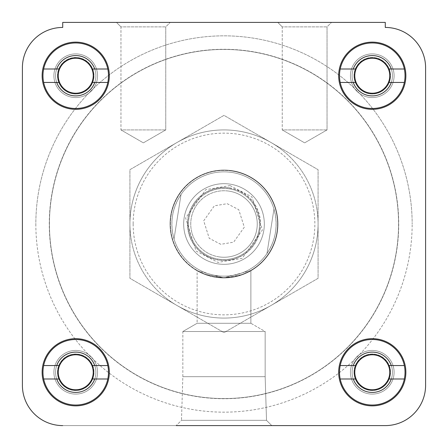 <?xml version="1.0" encoding="UTF-8"?>
<svg xmlns="http://www.w3.org/2000/svg" width="448" height="448" viewBox="0 0 448 448"><rect width="100%" height="100%" fill="white"/><g stroke="black" fill="none" stroke-linecap="round" stroke-linejoin="round"><path stroke-width="0.34" stroke-dasharray="2.24 1.68" d="M352.111 372.271A20.16 20.16 0 0 1 372.271 352.111A20.16 20.16 0 0 1 392.431 372.271A20.16 20.16 0 0 1 372.271 392.431A20.16 20.16 0 0 1 352.111 372.271A20.16 20.16 0 0 1 372.271 352.111A20.16 20.16 0 0 1 392.431 372.271A20.16 20.16 0 0 1 372.271 392.431A20.16 20.16 0 0 1 352.111 372.271A20.16 20.16 0 0 0 372.271 392.431A20.16 20.16 0 0 0 392.431 372.271A20.16 20.16 0 0 0 372.271 352.111A20.16 20.16 0 0 0 352.111 372.271A20.16 20.16 0 0 1 372.271 352.111A20.16 20.16 0 0 1 392.431 372.271A20.16 20.16 0 0 0 372.271 352.111A20.16 20.16 0 0 0 352.111 372.271A20.16 20.16 0 0 1 372.271 352.111A20.16 20.16 0 0 1 392.431 372.271A20.16 20.16 0 0 0 372.271 352.111A20.16 20.16 0 0 0 352.111 372.271A20.16 20.16 0 0 0 372.271 392.431A20.16 20.16 0 0 0 392.431 372.271A20.16 20.16 0 0 1 372.271 392.431A20.16 20.16 0 0 1 352.111 372.271A20.16 20.16 0 0 0 372.271 392.431A20.16 20.16 0 0 0 392.431 372.271A20.16 20.16 0 0 1 372.271 392.431A20.16 20.16 0 0 1 352.111 372.271M354.536 372.271A17.735 17.735 0 0 1 372.271 354.536A17.735 17.735 0 0 1 390.006 372.271A17.735 17.735 0 0 1 372.271 390.006A17.735 17.735 0 0 1 354.536 372.271A17.735 17.735 0 0 1 372.271 354.536A17.735 17.735 0 0 1 390.006 372.271A17.735 17.735 0 0 1 372.271 390.006A17.735 17.735 0 0 1 354.536 372.271A17.735 17.735 0 0 0 372.271 390.006A17.735 17.735 0 0 0 390.006 372.271A17.735 17.735 0 0 0 372.271 354.536A17.735 17.735 0 0 0 354.536 372.271M55.569 372.271A20.16 20.16 0 0 1 75.729 352.111A20.16 20.16 0 0 1 95.889 372.271A20.16 20.16 0 0 1 75.729 392.431A20.16 20.16 0 0 1 55.569 372.271A20.16 20.16 0 0 1 75.729 352.111A20.16 20.16 0 0 1 95.889 372.271A20.16 20.16 0 0 1 75.729 392.431A20.16 20.16 0 0 1 55.569 372.271A20.16 20.16 0 0 0 75.729 392.431A20.16 20.16 0 0 0 95.889 372.271A20.16 20.16 0 0 0 75.729 352.111A20.16 20.16 0 0 0 55.569 372.271A20.16 20.16 0 0 1 75.729 352.111A20.16 20.16 0 0 1 95.889 372.271A20.16 20.16 0 0 0 75.729 352.111A20.16 20.16 0 0 0 55.569 372.271A20.16 20.16 0 0 1 75.729 352.111A20.16 20.16 0 0 1 95.889 372.271A20.16 20.16 0 0 0 75.729 352.111A20.16 20.16 0 0 0 55.569 372.271A20.16 20.16 0 0 0 75.729 392.431A20.16 20.16 0 0 0 95.889 372.271A20.16 20.16 0 0 1 75.729 392.431A20.16 20.16 0 0 1 55.569 372.271A20.16 20.16 0 0 0 75.729 392.431A20.16 20.16 0 0 0 95.889 372.271A20.16 20.16 0 0 1 75.729 392.431A20.16 20.16 0 0 1 55.569 372.271M57.994 372.271A17.735 17.735 0 0 1 75.729 354.536A17.735 17.735 0 0 1 93.464 372.271A17.735 17.735 0 0 1 75.729 390.006A17.735 17.735 0 0 1 57.994 372.271A17.735 17.735 0 0 1 75.729 354.536A17.735 17.735 0 0 1 93.464 372.271A17.735 17.735 0 0 1 75.729 390.006A17.735 17.735 0 0 1 57.994 372.271A17.735 17.735 0 0 0 75.729 390.006A17.735 17.735 0 0 0 93.464 372.271A17.735 17.735 0 0 0 75.729 354.536A17.735 17.735 0 0 0 57.994 372.271M55.569 75.729A20.16 20.16 0 0 1 75.729 55.569A20.16 20.16 0 0 1 95.889 75.729A20.16 20.16 0 0 1 75.729 95.889A20.16 20.16 0 0 1 55.569 75.729A20.16 20.16 0 0 1 75.729 55.569A20.16 20.16 0 0 1 95.889 75.729A20.16 20.16 0 0 1 75.729 95.889A20.16 20.16 0 0 1 55.569 75.729A20.16 20.16 0 0 0 75.729 95.889A20.16 20.16 0 0 0 95.889 75.729A20.16 20.16 0 0 0 75.729 55.569A20.16 20.16 0 0 0 55.569 75.729A20.16 20.16 0 0 1 75.729 55.569A20.16 20.16 0 0 1 95.889 75.729A20.16 20.16 0 0 0 75.729 55.569A20.16 20.16 0 0 0 55.569 75.729A20.16 20.16 0 0 1 75.729 55.569A20.16 20.16 0 0 1 95.889 75.729A20.16 20.16 0 0 0 75.729 55.569A20.16 20.16 0 0 0 55.569 75.729A20.16 20.16 0 0 0 75.729 95.889A20.16 20.16 0 0 0 95.889 75.729A20.16 20.16 0 0 1 75.729 95.889A20.16 20.16 0 0 1 55.569 75.729A20.16 20.16 0 0 0 75.729 95.889A20.16 20.16 0 0 0 95.889 75.729A20.16 20.16 0 0 1 75.729 95.889A20.16 20.16 0 0 1 55.569 75.729M57.994 75.729A17.735 17.735 0 0 1 75.729 57.994A17.735 17.735 0 0 1 93.464 75.729A17.735 17.735 0 0 1 75.729 93.464A17.735 17.735 0 0 1 57.994 75.729A17.735 17.735 0 0 1 75.729 57.994A17.735 17.735 0 0 1 93.464 75.729A17.735 17.735 0 0 1 75.729 93.464A17.735 17.735 0 0 1 57.994 75.729A17.735 17.735 0 0 0 75.729 93.464A17.735 17.735 0 0 0 93.464 75.729A17.735 17.735 0 0 0 75.729 57.994A17.735 17.735 0 0 0 57.994 75.729M352.111 75.729A20.16 20.16 0 0 1 372.271 55.569A20.16 20.16 0 0 1 392.431 75.729A20.16 20.16 0 0 1 372.271 95.889A20.16 20.16 0 0 1 352.111 75.729A20.16 20.16 0 0 1 372.271 55.569A20.16 20.16 0 0 1 392.431 75.729A20.16 20.16 0 0 1 372.271 95.889A20.16 20.16 0 0 1 352.111 75.729A20.16 20.16 0 0 0 372.271 95.889A20.16 20.16 0 0 0 392.431 75.729A20.16 20.16 0 0 0 372.271 55.569A20.16 20.16 0 0 0 352.111 75.729A20.16 20.16 0 0 1 372.271 55.569A20.16 20.16 0 0 1 392.431 75.729A20.16 20.16 0 0 0 372.271 55.569A20.16 20.16 0 0 0 352.111 75.729A20.16 20.16 0 0 1 372.271 55.569A20.16 20.16 0 0 1 392.431 75.729A20.16 20.16 0 0 0 372.271 55.569A20.16 20.16 0 0 0 352.111 75.729A20.16 20.16 0 0 0 372.271 95.889A20.16 20.16 0 0 0 392.431 75.729A20.16 20.16 0 0 1 372.271 95.889A20.16 20.16 0 0 1 352.111 75.729A20.16 20.16 0 0 0 372.271 95.889A20.16 20.16 0 0 0 392.431 75.729A20.16 20.16 0 0 1 372.271 95.889A20.16 20.16 0 0 1 352.111 75.729M354.536 75.729A17.735 17.735 0 0 1 372.271 57.994A17.735 17.735 0 0 1 390.006 75.729A17.735 17.735 0 0 1 372.271 93.464A17.735 17.735 0 0 1 354.536 75.729A17.735 17.735 0 0 1 372.271 57.994A17.735 17.735 0 0 1 390.006 75.729A17.735 17.735 0 0 1 372.271 93.464A17.735 17.735 0 0 1 354.536 75.729A17.735 17.735 0 0 0 372.271 93.464A17.735 17.735 0 0 0 390.006 75.729A17.735 17.735 0 0 0 372.271 57.994A17.735 17.735 0 0 0 354.536 75.729M197.12 270.743L223.989 277.922L243.04 274.45L250.88 270.743L243.012 274.456L224.011 277.922L197.12 270.743L197.12 323.277L182.846 331.52L182.846 376.69L181.485 420.336L266.515 420.336L271.779 425.6L176.221 425.6L271.779 425.6L176.221 425.6L271.779 425.6L266.515 420.336L181.485 420.336L176.221 425.6L271.779 425.6M282.24 26.88L277.76 22.4L331.52 22.4L277.76 22.4L331.52 22.4L277.76 22.4L282.24 26.88L282.24 129.92L327.04 129.92L282.24 129.92L327.04 129.92L282.24 129.92L304.64 142.856L327.04 129.92L327.04 26.88L331.52 22.4L327.04 26.88L282.24 26.88L327.04 26.88L327.04 129.92L304.64 142.856L282.24 129.92L282.24 26.88L327.04 26.88L282.24 26.88M120.96 26.88L116.48 22.4L170.24 22.4L116.48 22.4L170.24 22.4L116.48 22.4L120.96 26.88L120.96 129.92L165.76 129.92L120.96 129.92L165.76 129.92L120.96 129.92L143.36 142.856L165.76 129.92L165.76 26.88L170.24 22.4L165.76 26.88L120.96 26.88L165.76 26.88L165.76 129.92L143.36 142.856L120.96 129.92L120.96 26.88L165.76 26.88L120.96 26.88M176.96 305.474A94.08 94.08 0 0 1 129.92 224A94.08 94.08 0 0 0 224 318.08A94.08 94.08 0 0 0 318.08 224A94.08 94.08 0 0 1 176.96 305.474L224 332.634L129.92 278.314L129.92 169.686L224 115.366L318.08 169.686L318.08 278.314L224 332.634L318.08 278.314L318.08 169.686L224 115.366L129.92 169.686L129.92 278.314L176.96 305.474M398.558 224A174.558 174.558 0 0 1 224 398.558A174.558 174.558 0 0 1 49.442 224A174.558 174.558 0 0 1 224 49.442A174.558 174.558 0 0 1 398.558 224A174.558 174.558 0 0 1 224 398.558A174.558 174.558 0 0 1 49.442 224A174.558 174.558 0 0 1 224 49.442A174.558 174.558 0 0 1 398.558 224A174.558 174.558 0 0 0 224 49.442A174.558 174.558 0 0 0 49.442 224A174.558 174.558 0 0 0 224 398.558A174.558 174.558 0 0 0 398.558 224A174.558 174.558 0 0 0 224 49.442A174.558 174.558 0 0 0 49.442 224A174.558 174.558 0 0 0 224 398.558A174.558 174.558 0 0 0 398.558 224M250.88 270.743L250.88 323.277L197.12 323.277L250.88 323.277L265.154 331.52L182.846 331.52L265.154 331.52L265.154 376.69L182.846 376.69L265.154 376.69L266.515 420.336L181.485 420.336L176.221 425.6M133.146 224A90.854 90.854 0 0 0 224 314.854A90.854 90.854 0 0 0 314.854 224A90.854 90.854 0 0 0 224 133.146A90.854 90.854 0 0 0 133.146 224M170.078 224A53.922 53.922 0 0 1 224 170.078A53.922 53.922 0 0 1 277.922 224A53.922 53.922 0 0 1 224 277.922A53.922 53.922 0 0 1 170.078 224A53.922 53.922 0 0 1 224 170.078A53.922 53.922 0 0 1 277.922 224A53.922 53.922 0 0 1 224 277.922A53.922 53.922 0 0 1 170.078 224M425.6 67.76A40.32 40.32 0 0 0 385.28 27.44A40.32 40.32 0 0 1 425.6 67.76L425.6 385.28L425.6 67.76A40.32 40.32 0 0 0 385.28 27.44L385.28 22.4L62.72 22.4L62.72 27.44A40.32 40.32 0 0 0 22.4 67.76L22.4 385.28A40.32 40.32 0 0 0 62.72 425.6L385.28 425.6A40.32 40.32 0 0 0 425.6 385.28A40.32 40.32 0 0 1 385.28 425.6L62.72 425.6A40.32 40.32 0 0 1 22.4 385.28A40.32 40.32 0 0 0 62.72 425.6M62.72 27.44L62.72 22.4L385.28 22.4L385.28 27.44L385.28 22.4L62.72 22.4L62.72 27.44A40.32 40.32 0 0 0 22.4 67.76L22.4 385.28M271.04 142.526A94.08 94.08 0 0 1 318.08 224A94.08 94.08 0 0 0 224 129.92A94.08 94.08 0 0 0 129.92 224A94.08 94.08 0 0 1 271.04 142.526M35.84 224A188.16 188.16 0 0 0 224 412.16A188.16 188.16 0 0 0 412.16 224A188.16 188.16 0 0 1 224 412.16A188.16 188.16 0 0 1 35.84 224A188.16 188.16 0 0 1 224 35.84A188.16 188.16 0 0 1 412.16 224A188.16 188.16 0 0 0 224 35.84A188.16 188.16 0 0 0 35.84 224M49.28 224A174.72 174.72 0 0 1 224 49.28A174.72 174.72 0 0 1 398.72 224A174.72 174.72 0 0 1 224 398.72A174.72 174.72 0 0 1 49.28 224A174.72 174.72 0 0 1 224 49.28A174.72 174.72 0 0 1 398.72 224A174.72 174.72 0 0 1 224 398.72A174.72 174.72 0 0 1 49.28 224M109.329 372.271A33.6 33.6 0 0 0 75.729 338.671A33.6 33.6 0 0 0 42.129 372.271A33.6 33.6 0 0 0 75.729 405.871A33.6 33.6 0 0 0 109.329 372.271M405.871 372.271A33.6 33.6 0 0 0 372.271 338.671A33.6 33.6 0 0 0 338.671 372.271A33.6 33.6 0 0 0 372.271 405.871A33.6 33.6 0 0 0 405.871 372.271M405.871 75.729A33.6 33.6 0 0 0 372.271 42.129A33.6 33.6 0 0 0 338.671 75.729A33.6 33.6 0 0 0 372.271 109.329A33.6 33.6 0 0 0 405.871 75.729M109.329 75.729A33.6 33.6 0 0 0 75.729 42.129A33.6 33.6 0 0 0 42.129 75.729A33.6 33.6 0 0 0 75.729 109.329A33.6 33.6 0 0 0 109.329 75.729M53.906 372.271A21.829 21.829 0 0 1 75.729 350.442A21.829 21.829 0 0 1 97.558 372.271A21.829 21.829 0 0 0 75.729 350.442A21.829 21.829 0 0 0 53.906 372.271A21.829 21.829 0 0 0 75.729 394.094A21.829 21.829 0 0 0 97.558 372.271A21.829 21.829 0 0 1 75.729 394.094A21.829 21.829 0 0 1 53.906 372.271M350.442 372.271A21.829 21.829 0 0 1 372.271 350.442A21.829 21.829 0 0 1 394.094 372.271A21.829 21.829 0 0 0 372.271 350.442A21.829 21.829 0 0 0 350.442 372.271A21.829 21.829 0 0 0 372.271 394.094A21.829 21.829 0 0 0 394.094 372.271A21.829 21.829 0 0 1 372.271 394.094A21.829 21.829 0 0 1 350.442 372.271M350.442 75.729A21.829 21.829 0 0 1 372.271 53.906A21.829 21.829 0 0 1 394.094 75.729A21.829 21.829 0 0 0 372.271 53.906A21.829 21.829 0 0 0 350.442 75.729A21.829 21.829 0 0 0 372.271 97.558A21.829 21.829 0 0 0 394.094 75.729A21.829 21.829 0 0 1 372.271 97.558A21.829 21.829 0 0 1 350.442 75.729M53.906 75.729A21.829 21.829 0 0 1 75.729 53.906A21.829 21.829 0 0 1 97.558 75.729A21.829 21.829 0 0 0 75.729 53.906A21.829 21.829 0 0 0 53.906 75.729A21.829 21.829 0 0 0 75.729 97.558A21.829 21.829 0 0 0 97.558 75.729A21.829 21.829 0 0 1 75.729 97.558A21.829 21.829 0 0 1 53.906 75.729M265.154 376.69L224 376.69L265.154 376.69L266.515 420.336L181.485 420.336L182.846 376.69L224 376.69L182.846 376.69L182.846 331.52L265.154 331.52L265.154 376.69M265.154 331.52L182.846 331.52L197.12 323.277L250.88 323.277L265.154 331.52M277.76 224A53.76 53.76 0 0 0 224 170.24A53.76 53.76 0 0 0 170.24 224A53.76 53.76 0 0 1 224 170.24A53.76 53.76 0 0 1 277.76 224A53.76 53.76 0 0 1 224 277.76A53.76 53.76 0 0 1 170.24 224A53.76 53.76 0 0 0 224 277.76A53.76 53.76 0 0 0 277.76 224M250.88 323.277L197.12 323.277L197.12 270.558L204.988 274.288L223.989 277.76L250.88 270.558L250.88 323.277M385.28 425.6A40.32 40.32 0 0 0 425.6 385.28M250.88 270.558L224.011 277.76L204.96 274.277L197.12 270.558M108.489 372.271A32.76 32.76 0 0 0 75.729 339.511A32.76 32.76 0 0 0 42.969 372.271A32.76 32.76 0 0 0 75.729 405.031A32.76 32.76 0 0 0 108.489 372.271M92.142 378.991L107.794 378.991M107.794 365.551L92.142 365.551M59.315 365.551L43.663 365.551M43.663 378.991L59.315 378.991M108.489 75.729A32.76 32.76 0 0 0 75.729 42.969A32.76 32.76 0 0 0 42.969 75.729A32.76 32.76 0 0 0 75.729 108.489A32.76 32.76 0 0 0 108.489 75.729M92.142 82.449L107.794 82.449M107.794 69.009L92.142 69.009M59.315 69.009L43.663 69.009M43.663 82.449L59.315 82.449M405.031 75.729A32.76 32.76 0 0 0 372.271 42.969A32.76 32.76 0 0 0 339.511 75.729A32.76 32.76 0 0 0 372.271 108.489A32.76 32.76 0 0 0 405.031 75.729M388.685 82.449L404.337 82.449M404.337 69.009L388.685 69.009M355.858 69.009L340.206 69.009M340.206 82.449L355.858 82.449M405.031 372.271A32.76 32.76 0 0 0 372.271 339.511A32.76 32.76 0 0 0 339.511 372.271A32.76 32.76 0 0 0 372.271 405.031A32.76 32.76 0 0 0 405.031 372.271M388.685 378.991L404.337 378.991M404.337 365.551L388.685 365.551M355.858 365.551L340.206 365.551M340.206 378.991L355.858 378.991M57.45 372.271A18.278 18.278 0 0 1 75.729 353.993A18.278 18.278 0 0 1 94.007 372.271A18.278 18.278 0 0 0 75.729 353.993A18.278 18.278 0 0 0 57.45 372.271A18.278 18.278 0 0 0 75.729 390.55A18.278 18.278 0 0 0 94.007 372.271A18.278 18.278 0 0 1 75.729 390.55A18.278 18.278 0 0 1 57.45 372.271M93.223 372.271A17.494 17.494 0 0 0 75.729 354.777A17.494 17.494 0 0 0 58.234 372.271A17.494 17.494 0 0 0 75.729 389.766A17.494 17.494 0 0 0 93.223 372.271M57.45 75.729A18.278 18.278 0 0 1 75.729 57.45A18.278 18.278 0 0 1 94.007 75.729A18.278 18.278 0 0 0 75.729 57.45A18.278 18.278 0 0 0 57.45 75.729A18.278 18.278 0 0 0 75.729 94.007A18.278 18.278 0 0 0 94.007 75.729A18.278 18.278 0 0 1 75.729 94.007A18.278 18.278 0 0 1 57.45 75.729M93.223 75.729A17.494 17.494 0 0 0 75.729 58.234A17.494 17.494 0 0 0 58.234 75.729A17.494 17.494 0 0 0 75.729 93.223A17.494 17.494 0 0 0 93.223 75.729M353.993 75.729A18.278 18.278 0 0 1 372.271 57.45A18.278 18.278 0 0 1 390.55 75.729A18.278 18.278 0 0 0 372.271 57.45A18.278 18.278 0 0 0 353.993 75.729A18.278 18.278 0 0 0 372.271 94.007A18.278 18.278 0 0 0 390.55 75.729A18.278 18.278 0 0 1 372.271 94.007A18.278 18.278 0 0 1 353.993 75.729M389.766 75.729A17.494 17.494 0 0 0 372.271 58.234A17.494 17.494 0 0 0 354.777 75.729A17.494 17.494 0 0 0 372.271 93.223A17.494 17.494 0 0 0 389.766 75.729M353.993 372.271A18.278 18.278 0 0 1 372.271 353.993A18.278 18.278 0 0 1 390.55 372.271A18.278 18.278 0 0 0 372.271 353.993A18.278 18.278 0 0 0 353.993 372.271A18.278 18.278 0 0 0 372.271 390.55A18.278 18.278 0 0 0 390.55 372.271A18.278 18.278 0 0 1 372.271 390.55A18.278 18.278 0 0 1 353.993 372.271M389.766 372.271A17.494 17.494 0 0 0 372.271 354.777A17.494 17.494 0 0 0 354.777 372.271A17.494 17.494 0 0 0 372.271 389.766A17.494 17.494 0 0 0 389.766 372.271M229.522 188.894A35.538 35.538 0 0 1 259.106 229.522A35.538 35.538 0 0 1 218.478 259.106A35.538 35.538 0 0 0 259.106 229.522A35.538 35.538 0 0 0 229.522 188.894A35.538 35.538 0 0 0 188.894 218.478A35.538 35.538 0 0 0 218.478 259.106A35.538 35.538 0 0 1 188.894 218.478A35.538 35.538 0 0 1 229.522 188.894A35.538 35.538 0 0 0 188.894 218.478A35.538 35.538 0 0 0 218.478 259.106M218.837 256.85A33.253 33.253 0 0 1 191.15 218.837A33.253 33.253 0 0 1 229.163 191.15A33.253 33.253 0 0 0 191.15 218.837A33.253 33.253 0 0 0 218.837 256.85A33.253 33.253 0 0 0 256.85 229.163A33.253 33.253 0 0 0 229.163 191.15A33.253 33.253 0 0 1 256.85 229.163A33.253 33.253 0 0 1 218.837 256.85A33.253 33.253 0 0 0 256.85 229.163A33.253 33.253 0 0 0 229.163 191.15M232.327 171.052A53.598 53.598 0 0 1 276.948 232.327A53.598 53.598 0 0 1 215.673 276.948A53.598 53.598 0 0 0 276.948 232.327A53.598 53.598 0 0 0 232.327 171.052A53.598 53.598 0 0 0 171.052 215.673A53.598 53.598 0 0 0 215.673 276.948A53.598 53.598 0 0 1 171.052 215.673A53.598 53.598 0 0 1 232.327 171.052M232.103 172.486A52.147 52.147 0 0 0 172.486 215.897A52.147 52.147 0 0 0 215.897 275.514A52.147 52.147 0 0 0 275.514 232.103A52.147 52.147 0 0 0 181.026 194.46C172.021 208.23 169.686 223.054 174.037 238.924A52.147 52.147 0 0 0 266.974 253.54C275.979 239.77 278.314 224.946 273.963 209.076A52.147 52.147 0 0 0 232.103 172.486M251.115 51.559A174.558 174.558 0 0 1 396.441 251.115A174.558 174.558 0 0 1 196.885 396.441A174.558 174.558 0 0 0 396.441 251.115A174.558 174.558 0 0 0 251.115 51.559A174.558 174.558 0 0 0 51.559 196.885A174.558 174.558 0 0 0 196.885 396.441A174.558 174.558 0 0 1 51.559 196.885A174.558 174.558 0 0 1 251.115 51.559M217.734 263.833A40.32 40.32 0 0 0 263.833 230.266A40.32 40.32 0 0 0 230.266 184.167A40.32 40.32 0 0 0 184.167 217.734A40.32 40.32 0 0 0 217.734 263.833A40.32 40.32 0 0 0 263.833 230.266A40.32 40.32 0 0 0 230.266 184.167A40.32 40.32 0 0 0 184.167 217.734A40.32 40.32 0 0 0 217.734 263.833M259.918 229.65A36.355 36.355 0 0 0 229.65 188.082A36.355 36.355 0 0 0 188.082 218.35A36.355 36.355 0 0 0 218.35 259.918A36.355 36.355 0 0 0 259.918 229.65M181.026 194.46L174.037 238.924L181.026 194.46M266.974 253.54L273.963 209.076L266.974 253.54M230.037 185.601L251.871 196.907L262.399 230.037L242.206 258.339L217.963 262.399L196.129 251.093L185.601 217.963L205.794 189.661L230.037 185.601M220.808 244.311L209.255 238.336L203.689 220.808L214.368 205.834L227.192 203.689L238.745 209.664L244.311 227.192L233.632 242.166L220.808 244.311M229.673 187.93A36.512 36.512 0 0 1 260.07 229.673A36.512 36.512 0 0 1 218.327 260.07A36.512 36.512 0 0 1 187.93 218.327A36.512 36.512 0 0 1 229.673 187.93"/><path stroke-width="0.67" d="M425.6 385.28L425.6 67.76L425.6 385.28A40.32 40.32 0 0 1 385.28 425.6L176.221 425.6M271.779 425.6L385.28 425.6M62.72 27.44A40.32 40.32 0 0 0 22.4 67.76L22.4 385.28L22.4 67.76A40.32 40.32 0 0 1 62.72 27.44L62.72 22.4L385.28 22.4L385.28 27.44A40.32 40.32 0 0 1 425.6 67.76M109.329 372.271A33.6 33.6 0 0 0 75.729 338.671A33.6 33.6 0 0 0 42.129 372.271A33.6 33.6 0 0 0 75.729 405.871A33.6 33.6 0 0 0 109.329 372.271M405.871 372.271A33.6 33.6 0 0 0 372.271 338.671A33.6 33.6 0 0 0 338.671 372.271A33.6 33.6 0 0 0 372.271 405.871A33.6 33.6 0 0 0 405.871 372.271M405.871 75.729A33.6 33.6 0 0 0 372.271 42.129A33.6 33.6 0 0 0 338.671 75.729A33.6 33.6 0 0 0 372.271 109.329A33.6 33.6 0 0 0 405.871 75.729M109.329 75.729A33.6 33.6 0 0 0 75.729 42.129A33.6 33.6 0 0 0 42.129 75.729A33.6 33.6 0 0 0 75.729 109.329A33.6 33.6 0 0 0 109.329 75.729M62.72 425.6A40.32 40.32 0 0 1 22.4 385.28M107.794 365.551A32.76 32.76 0 0 1 75.729 405.031A32.76 32.76 0 0 1 43.663 365.551A32.76 32.76 0 0 1 107.794 365.551L92.142 365.551A17.735 17.735 0 0 1 75.729 390.006A17.735 17.735 0 0 1 59.315 365.551A17.735 17.735 0 0 1 92.142 365.551M107.794 378.991L94.735 378.991A20.16 20.16 0 0 1 56.722 378.991L43.663 378.991M94.735 378.991L92.142 378.991M43.663 365.551L56.722 365.551A20.16 20.16 0 0 1 94.735 365.551M56.722 365.551L59.315 365.551M59.315 378.991L56.722 378.991M107.794 69.009A32.76 32.76 0 0 1 75.729 108.489A32.76 32.76 0 0 1 43.663 69.009A32.76 32.76 0 0 1 107.794 69.009L92.142 69.009A17.735 17.735 0 0 1 75.729 93.464A17.735 17.735 0 0 1 59.315 69.009A17.735 17.735 0 0 1 92.142 69.009M107.794 82.449L94.735 82.449A20.16 20.16 0 0 1 56.722 82.449L43.663 82.449M94.735 82.449L92.142 82.449M43.663 69.009L56.722 69.009A20.16 20.16 0 0 1 94.735 69.009M56.722 69.009L59.315 69.009M59.315 82.449L56.722 82.449M404.337 69.009A32.76 32.76 0 0 1 372.271 108.489A32.76 32.76 0 0 1 340.206 69.009A32.76 32.76 0 0 1 404.337 69.009L388.685 69.009A17.735 17.735 0 0 1 372.271 93.464A17.735 17.735 0 0 1 355.858 69.009A17.735 17.735 0 0 1 388.685 69.009M404.337 82.449L391.278 82.449A20.16 20.16 0 0 1 353.265 82.449L340.206 82.449M391.278 82.449L388.685 82.449M340.206 69.009L353.265 69.009A20.16 20.16 0 0 1 391.278 69.009M353.265 69.009L355.858 69.009M355.858 82.449L353.265 82.449M404.337 365.551A32.76 32.76 0 0 1 372.271 405.031A32.76 32.76 0 0 1 340.206 365.551A32.76 32.76 0 0 1 404.337 365.551L388.685 365.551A17.735 17.735 0 0 1 372.271 390.006A17.735 17.735 0 0 1 355.858 365.551A17.735 17.735 0 0 1 388.685 365.551M404.337 378.991L391.278 378.991A20.16 20.16 0 0 1 353.265 378.991L340.206 378.991M391.278 378.991L388.685 378.991M340.206 365.551L353.265 365.551A20.16 20.16 0 0 1 391.278 365.551M353.265 365.551L355.858 365.551M355.858 378.991L353.265 378.991M58.234 372.271A17.494 17.494 0 0 1 75.729 354.777A17.494 17.494 0 0 1 93.223 372.271A17.494 17.494 0 0 1 75.729 389.766A17.494 17.494 0 0 1 58.234 372.271M58.234 75.729A17.494 17.494 0 0 1 75.729 58.234A17.494 17.494 0 0 1 93.223 75.729A17.494 17.494 0 0 1 75.729 93.223A17.494 17.494 0 0 1 58.234 75.729M354.777 75.729A17.494 17.494 0 0 1 372.271 58.234A17.494 17.494 0 0 1 389.766 75.729A17.494 17.494 0 0 1 372.271 93.223A17.494 17.494 0 0 1 354.777 75.729M354.777 372.271A17.494 17.494 0 0 1 372.271 354.777A17.494 17.494 0 0 1 389.766 372.271A17.494 17.494 0 0 1 372.271 389.766A17.494 17.494 0 0 1 354.777 372.271"/></g></svg>
